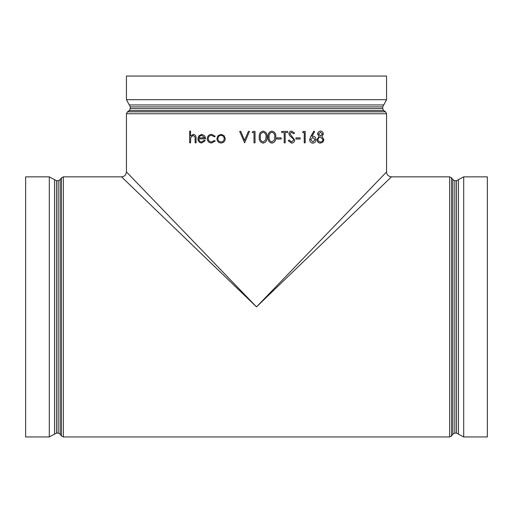 <?xml version="1.0" encoding="UTF-8"?>
<svg xmlns="http://www.w3.org/2000/svg" width="513" height="513" viewBox="0 0 513 513"><rect width="100%" height="100%" fill="white"/><g stroke="black" fill="none" stroke-linecap="round" stroke-linejoin="round"><path stroke-width="0.77" d="M256.5 306.902L126.814 172.317L256.5 306.902L121.921 177.209L256.5 306.902L386.186 172.317L256.5 306.902L391.079 177.209L256.5 306.902M320.445 143.14C318.426 143.069 317.291 141.889 317.047 139.607L319.035 136.464L317.566 134.04C317.842 132.174 318.823 131.193 320.51 131.104L320.529 131.104C322.183 131.219 323.119 132.213 323.337 134.073L321.94 136.464L323.838 139.51L323.1 141.883L320.445 143.14M311.891 136.349L312.981 136.24C314.854 136.426 315.867 137.555 316.021 139.632C315.848 141.8 314.783 142.967 312.821 143.14L312.802 143.14C310.878 142.947 309.826 141.787 309.653 139.651L310.82 136.33L313.905 131.104L314.636 131.726L311.91 136.349L312.981 136.24M304.26 142.845L304.26 132.572L302.612 132.572L303.241 131.392L305.209 131.392L305.209 142.845L304.241 142.845L304.241 132.572M302.612 132.572L303.241 131.392M295.95 139.029L295.956 137.856L295.95 139.029M291.544 141.966L293.705 140.023L293.308 138.901L289.512 135.515L288.896 133.771C289.069 132.097 289.973 131.206 291.615 131.104L294.558 133.04L293.667 133.746L291.506 132.277L289.896 133.726L294.699 140.043C294.475 141.96 293.43 142.992 291.557 143.14L288.184 140.639L289.127 140.055L291.557 141.966L293.705 140.023M287.613 132.572L285.19 132.572L285.19 142.845L284.183 142.845L284.183 132.572M284.189 142.845L284.189 132.572L281.746 132.572L281.733 131.392L287.62 131.392L287.62 132.572L285.19 132.572M276.821 139.029L276.821 137.856L276.821 139.029L281.169 139.029L281.169 137.856L276.828 137.856M271.89 143.14C269.024 142.383 267.754 140.376 268.081 137.125C267.748 133.867 269.017 131.86 271.89 131.104C274.788 131.847 276.097 133.855 275.814 137.125C276.097 140.389 274.788 142.396 271.896 143.14L271.89 143.14C269.03 142.383 267.76 140.376 268.087 137.125L268.081 137.125C267.754 133.867 269.024 131.86 271.896 131.104L271.89 131.104M263.118 143.14C260.232 142.383 258.956 140.376 259.289 137.125C258.95 133.867 260.226 131.86 263.118 131.104C266.029 131.847 267.35 133.855 267.061 137.125C267.35 140.389 266.035 142.396 263.118 143.14L263.118 143.14C260.232 142.383 258.956 140.376 259.289 137.125L259.289 137.125C258.956 133.867 260.226 131.86 263.118 131.104L263.118 131.104M255.032 131.392L255.032 142.845L254.006 142.845L254.006 132.572L252.242 132.572L252.915 131.392L255.032 131.392L255.032 142.845M240.751 131.392L244.554 140.421L248.356 131.392L249.453 131.392L244.624 142.845L239.661 131.392L240.751 131.392L244.547 140.421M224.136 135.708L225.245 138.683C225.008 141.332 223.61 142.768 221.065 142.992L221.052 142.992C218.512 142.774 217.127 141.338 216.903 138.683L217.993 135.714L221.052 134.329L224.136 135.708L225.245 138.683C224.995 141.332 223.604 142.768 221.052 142.992M211.555 135.361C209.56 135.464 208.445 136.561 208.214 138.638C208.438 140.742 209.554 141.851 211.561 141.966L214.408 140.498L215.242 141.062L211.529 142.992C208.958 142.845 207.528 141.428 207.246 138.728C207.528 135.964 208.983 134.496 211.612 134.329L215.242 136.291L214.408 136.824L211.542 135.361C209.548 135.464 208.432 136.561 208.195 138.638L208.214 138.638M205.226 140.684L201.68 142.992C199.326 142.774 198.063 141.338 197.89 138.683L198.755 135.894L201.724 134.329L204.796 135.977L205.63 138.882L198.813 138.882C198.967 140.774 199.884 141.8 201.583 141.966L204.373 140.203L205.226 140.684L201.68 142.992M193.311 134.329C195.331 134.701 196.255 136.112 196.062 138.574L196.081 138.574C196.267 136.112 195.35 134.695 193.33 134.329L190.547 136.06L190.547 131.104L190.567 136.028M196.081 138.574L196.081 142.845L195.158 142.845L195.049 137.003L193.151 135.361L190.682 137.574L190.567 142.845L189.663 142.845L189.663 131.104L190.547 131.104M193.17 135.361L190.701 137.574M463.701 176.85L463.701 436.948L487.35 436.948L487.35 176.85L463.701 176.85L456.506 180.717L456.506 433.081L458.468 434.139L458.468 179.665M456.506 433.081L454.813 433.081L454.813 180.717L452.883 179.71L452.883 434.088L451.581 435.947L449.651 436.948L63.349 436.948L63.349 176.85L121.543 176.85C124.409 176.658 126.044 175.023 126.448 171.945L126.448 113.745L386.552 113.745L386.552 171.945C386.738 174.811 388.373 176.446 391.457 176.85L449.651 176.85L449.651 436.948M452.883 434.088L454.813 433.081M382.685 106.896L383.737 104.934L129.263 104.934L130.315 106.896L382.685 106.896L382.685 108.589L130.315 108.589L129.314 110.519L383.686 110.519L385.545 111.821L386.552 113.745M383.686 110.519L382.685 108.589M129.263 104.934L126.448 99.695L126.448 76.052L386.552 76.052L386.552 99.695L126.448 99.695M61.419 177.857L61.419 435.947L60.117 434.088L60.117 179.71L61.419 177.857L63.349 176.85M54.532 434.139L56.494 433.081L56.494 180.717L54.532 179.665L54.532 434.139L49.299 436.948L25.65 436.948L25.65 176.85L49.299 176.85L49.299 436.948M56.494 180.717L58.187 180.717L58.187 433.081L56.494 433.081M60.117 179.71L58.187 180.717M196.062 138.574L196.062 142.845M190.682 137.574L190.547 142.845M201.705 134.329L204.796 135.977L205.617 138.882M198.813 138.882C198.948 140.774 199.865 141.8 201.564 141.966M204.373 140.203L205.213 140.684M201.75 135.361L199.801 136.144L198.909 137.856L204.674 137.856L201.75 135.361M201.769 135.361L199.82 136.144L198.929 137.856L204.674 137.856M208.195 138.638C208.425 140.742 209.541 141.851 211.548 141.966M214.408 140.498L215.242 141.062L211.529 142.992M211.612 134.329L215.242 136.291L214.408 136.824M221.052 134.329L224.123 135.708M221.058 135.361C219.122 135.56 218.07 136.67 217.89 138.69L217.884 138.69C218.057 140.709 219.115 141.8 221.052 141.966C222.995 141.8 224.059 140.703 224.239 138.69C224.053 136.67 222.995 135.56 221.052 135.361C219.109 135.56 218.057 136.67 217.884 138.69C218.07 140.709 219.122 141.8 221.058 141.966M249.453 131.392L244.624 142.845M254.006 132.572L252.242 132.572M263.15 141.966L265.606 139.998L266.035 137.118C266.292 134.586 265.33 132.97 263.15 132.277C260.944 132.963 260.001 134.573 260.315 137.118C260.001 139.664 260.944 141.28 263.15 141.966L265.606 139.998L266.035 137.118C266.292 134.586 265.33 132.97 263.15 132.277M271.928 141.966L274.365 139.998L274.795 137.118C275.051 134.586 274.096 132.97 271.928 132.277C269.735 132.963 268.793 134.573 269.107 137.118C268.793 139.664 269.735 141.28 271.928 141.966L274.365 139.998L274.795 137.118M274.788 137.118C275.045 134.586 274.089 132.97 271.922 132.277M281.746 132.572L281.746 131.392M293.712 140.023L293.321 138.901L289.512 135.515L288.896 133.771M288.902 133.771C289.075 132.097 289.986 131.206 291.628 131.104M293.667 133.746L291.519 132.277M291.557 143.14L288.184 140.639L289.127 140.055M295.956 137.856L300.131 137.856L300.131 139.029L295.956 139.029M312.821 143.14C310.891 142.947 309.846 141.787 309.672 139.651L310.84 136.33L313.924 131.104M310.609 139.696L312.866 141.966L315.11 139.696L312.789 137.413L310.609 139.696M312.859 141.966L315.11 139.696M315.091 139.696L312.776 137.413M320.465 143.14C318.445 143.069 317.31 141.889 317.066 139.607L317.047 139.607M317.066 139.607L319.035 136.464M319.054 136.464L317.566 134.04C317.855 132.174 318.836 131.193 320.529 131.104M317.97 139.639C318.207 141.197 319.041 141.973 320.478 141.966C321.927 141.934 322.754 141.126 322.959 139.53L320.535 137.118C319.06 137.189 318.207 138.029 317.97 139.639M318.49 134.053L320.516 135.945L322.453 134.034L320.478 132.277L318.49 134.053M320.497 135.945L322.453 134.034M322.433 134.034L320.458 132.277M320.458 141.966C321.907 141.934 322.735 141.126 322.94 139.53L322.959 139.53M322.94 139.53L320.522 137.118M451.581 435.947L451.581 177.857L449.651 176.85M385.545 111.821L127.455 111.821L126.448 113.745M463.701 436.948L458.468 434.139M456.506 180.717L454.813 180.717M452.883 179.71L451.581 177.857M129.314 110.519L127.455 111.821M130.315 106.896L130.315 108.589M383.737 104.934L386.552 99.695M63.349 436.948L61.419 435.947M60.117 434.088L58.187 433.081M54.532 179.665L49.299 176.85"/></g></svg>
